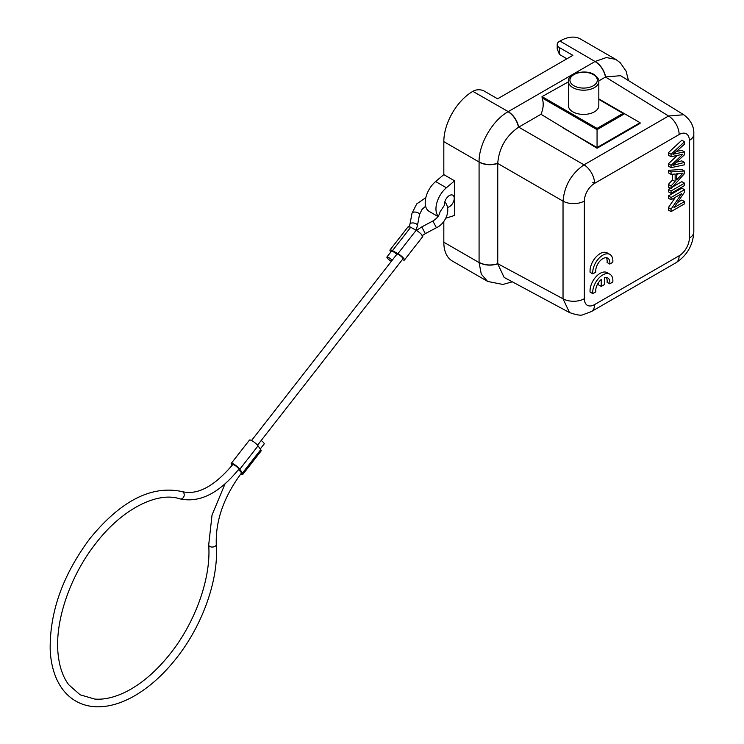 <?xml version="1.0" encoding="UTF-8"?>
<svg xmlns="http://www.w3.org/2000/svg" width="744" height="744" viewBox="0 0 744 744"><rect width="100%" height="100%" fill="white"/><g stroke="black" fill="none" stroke-linecap="round" stroke-linejoin="round"><path stroke-width="1.12" d="M598.827 99.408L623.054 113.395L597.06 128.405L542.023 96.627L542.106 97.91C543.864 102.988 543.492 108.447 540.99 114.278L518.54 127.243C505.985 136.003 499.047 148.01 497.745 163.262L497.745 263.897L504.144 277.419L569.504 312.564L563.031 298.8A15.206 8.779 0 0 0 584.356 298.697L584.356 201.047A15.206 8.779 -0 0 1 563.031 201.15C564.38 185.786 571.364 173.678 584.003 164.833A15.206 8.779 60 0 1 594.568 183.35L679.133 134.525A14.443 8.342 120 0 1 689.353 140.421L689.353 238.08A15.206 8.779 0 0 0 693.808 231.868L693.808 134.218A15.206 8.779 180 0 1 693.808 134.218L693.808 134.218A15.206 8.779 180 0 1 689.353 140.421M598.808 80.901L605.69 76.92C604.063 70.103 600.575 64.933 595.219 61.417L606.323 57.548L615.734 59.371L580.497 39.032A41.05 23.706 -60 0 0 559.962 41.059L595.07 61.501C600.436 64.998 603.923 70.169 605.523 77.023L668.568 116.008L683.727 114.743L620.598 75.702L605.69 76.92M540.99 114.278L597.06 148.233L640.072 123.402L640.072 122.704L598.827 98.896L624.579 113.758L623.054 113.395M542.023 96.627L568.416 81.849M597.06 128.405L597.06 147.544L562.808 127.763M572.871 111.842A15.206 8.779 180 0 1 568.416 105.629L568.416 81.421A15.206 8.779 0 0 0 572.276 87.271A15.206 8.779 0 0 0 572.871 87.625A15.206 8.779 0 0 0 589.443 89.531A15.206 8.779 0 0 0 598.827 81.421L598.827 105.629A15.206 8.779 180 0 1 589.443 113.748A15.206 8.779 180 0 1 572.871 111.842M640.072 122.704L597.06 147.544L597.06 148.233M606.258 277.466A9.979 5.766 -60 0 1 607.085 282.255L609.773 283.808A9.979 5.766 -60 0 0 609.857 282.488A9.979 5.766 -60 0 0 607.792 277.921A9.979 5.766 -60 0 0 604.37 277.707L604.37 284.599L601.236 286.412L601.236 279.521A9.979 5.766 -60 0 0 595.739 290.634A9.979 5.766 -60 0 0 595.832 291.862L592.782 293.62L590.094 292.067A14.257 8.23 120 0 1 595.749 277.028A14.257 8.23 120 0 1 607.244 272.657L609.931 274.211A14.257 8.23 120 0 0 602.798 274.917A14.257 8.23 120 0 0 592.717 292.383A14.257 8.23 120 0 0 592.782 293.62M601.236 286.412L598.548 284.859L598.548 282.515M606.258 257.722A9.979 5.766 -60 0 1 607.085 262.511L609.773 264.064A9.979 5.766 -60 0 0 609.857 262.744A9.979 5.766 -60 0 0 607.792 258.177A9.979 5.766 -60 0 0 602.798 258.67A9.979 5.766 -60 0 0 595.739 270.89A9.979 5.766 -60 0 0 595.832 272.118L592.782 273.876L590.094 272.323A14.257 8.23 120 0 1 595.749 257.294A14.257 8.23 120 0 1 607.244 252.923L609.931 254.467A14.257 8.23 120 0 0 602.798 255.173A14.257 8.23 120 0 0 592.717 272.639A14.257 8.23 120 0 0 592.782 273.876M671.069 209.166L681.634 193.654L671.069 199.755L668.382 198.202L668.382 195.923L681.82 188.167L684.508 189.72L684.508 192.147L673.962 207.66L684.508 201.568L684.508 203.837L671.069 211.603L671.069 209.166L668.382 207.613L675.459 197.216M671.069 211.603L668.382 210.05L668.382 207.613M677.44 202.545L681.82 200.015L684.508 201.568M672.548 186.986L681.82 181.638L684.508 183.182L684.508 185.563L671.069 193.319L668.382 191.766L668.382 189.395L670.372 188.251M671.069 174.394L668.382 172.84L668.382 170.32L681.82 169.446L684.508 170.999L671.069 171.873L671.069 174.394L675.143 174.012L675.143 181.508L671.069 185.944L671.069 188.65L684.508 173.557L684.508 170.999M671.069 188.65L668.382 187.097L668.382 184.4L672.455 179.955L672.455 174.263M672.957 154.306A542.376 313.14 120 0 1 684.508 151.906L681.82 150.353A542.376 313.14 120 0 0 676.315 151.441M672.957 165.363A1223.127 706.177 120 0 1 684.508 162.425L681.82 160.871A1223.127 706.177 120 0 0 676.761 162.136M684.508 162.425L684.508 164.805L671.069 167.651L668.382 166.098L668.382 163.81L677.254 155.422M682.88 154.231A1521.592 878.497 120 0 1 671.069 156.686L668.382 155.133L668.382 152.715L681.82 140.207L684.508 141.751L684.508 144.178A945.364 545.808 120 0 1 672.976 154.361M676.594 175.491L678.212 173.761M609.773 283.808L612.824 282.05A14.257 8.23 120 0 0 612.879 280.739A14.257 8.23 120 0 0 609.931 274.211M609.773 264.064L612.824 262.307A14.257 8.23 120 0 0 612.879 260.995A14.257 8.23 120 0 0 609.931 254.467M668.382 195.923L671.069 197.476L684.508 189.72M671.069 199.755L671.069 197.476M668.382 189.395L671.069 190.948L684.508 183.182M671.069 193.319L671.069 190.948M683.057 173.036L676.584 179.927L676.594 173.836M676.603 173.817A68.234 39.395 120 0 0 683.085 173.101M668.382 170.32L671.069 171.873M668.382 184.4L671.069 185.944M672.455 179.955L675.143 181.508M684.508 151.897L684.508 154.752L672.948 165.382M668.382 163.81L671.069 165.363L671.069 167.651M682.871 154.213L671.069 165.363M668.382 152.715L671.069 154.268L671.069 156.686M684.508 141.751L671.069 154.268M559.962 41.059L559.423 41.376A7.607 4.39 0 0 0 557.2 44.482A7.607 4.39 0 0 0 559.423 47.588L572.871 55.344L497.596 98.803L484.149 91.047A7.607 4.39 0 0 0 473.398 91.047L472.858 91.354A41.05 23.706 -60 0 0 443.824 141.639L479.08 161.997C478.662 144.29 492.575 120.203 508.106 111.712C513.444 115.236 516.922 120.416 518.54 127.243M566.844 58.823L559.423 54.386L557.2 49.011L557.2 44.482M487.58 281.372L452.324 261.023A41.05 23.706 -60 0 1 443.824 242.228L443.824 221.442M438.011 216.513L429.139 211.389A19.009 10.974 -60 0 1 425.717 198.109A19.009 10.974 -60 0 1 435.621 181.545L443.824 174.617L443.824 141.639M445.879 218.141A19.009 10.974 120 0 0 446.372 218.001L454.575 215.453L454.575 180.829L443.824 174.617M454.575 180.829L446.372 187.758A19.009 10.974 120 0 0 438.225 216.216M444.866 201.791L445.303 202.387C451.775 211.026 444.382 224.418 436.43 227.72L432.85 221.005C436.914 218.597 439.313 215.565 440.039 211.9L444.642 204.935A6.845 3.953 -60 0 1 449.395 195.542A6.845 3.953 -60 0 1 452.817 195.207A6.845 3.953 -60 0 1 453.868 200.694A6.845 3.953 -60 0 1 449.395 206.72A6.845 3.953 -60 0 1 447.46 207.371M389.977 250.012L408.224 226.622A5.701 1.265 38 0 1 410.707 227.264L416.166 230.268A5.701 1.265 38 0 1 420.909 233.839A5.701 1.265 38 0 1 422.676 236.648L404.429 260.028A5.701 1.265 -142 0 0 402.662 257.229A5.701 1.265 -142 0 0 397.919 253.648L392.46 250.654A5.701 1.265 -142 0 0 389.977 250.012A5.701 1.265 -142 0 0 390.898 251.918M402.355 259.6A5.701 1.265 -142 0 0 404.429 260.028M251.537 440.513L396.933 254.178A3.804 0.846 38 0 1 398.589 254.606A3.804 0.846 38 0 1 401.751 256.987A3.804 0.846 38 0 1 402.932 258.856L257.526 445.191M392.172 260.288A3.804 0.846 -142 0 0 388.573 257.452A3.804 0.846 -142 0 0 386.917 257.024L391.474 251.184A3.804 0.846 38 0 1 393.13 251.602A3.804 0.846 38 0 1 396.738 254.439M386.917 257.024A3.804 0.846 -142 0 0 388.089 258.893A3.804 0.846 -142 0 0 391.26 261.274A3.804 0.846 -142 0 0 391.353 261.33M238.378 469.734A3.804 0.846 38 0 1 241.391 473.138C223.86 496.834 215.481 520.605 216.281 544.459C218.931 579.037 202.889 624.662 176.616 657.929C163.299 674.892 148.856 687.763 133.278 696.551C120.751 703.508 108.726 706.93 97.194 706.8C89.624 706.661 82.714 704.894 76.474 701.48C67.853 696.663 61.259 689.223 56.693 679.17C52.908 670.744 50.741 661.044 50.192 650.079C49.569 612.052 62.831 574.861 89.968 538.507C120.947 500.6 151.692 484.976 182.187 491.617C197.43 495.392 214.272 486.409 232.705 464.637A3.804 0.846 -142 0 1 234.36 465.065A3.804 0.846 -142 0 1 237.531 467.446A3.804 0.846 -142 0 1 238.703 469.315C219.22 493.263 199.634 503.121 179.964 498.88A3.804 3.097 -73 0 0 183.926 496.453A3.804 3.097 -73 0 0 182.671 491.812A3.804 3.097 -73 0 0 182.187 491.617M240.814 473.882A5.701 1.265 -142 0 0 242.888 474.309A5.701 1.265 -142 0 0 242.488 473.054L239.801 469.232A5.701 1.265 -142 0 0 233.69 464.107A5.701 1.265 -142 0 0 231.207 463.466A5.701 1.265 -142 0 0 231.617 464.721L232.1 465.409M231.207 463.466L249.454 440.085A5.701 1.265 38 0 1 251.937 440.727A5.701 1.265 38 0 1 258.047 445.842L260.735 449.664A5.701 1.265 38 0 1 261.135 450.929L242.888 474.309M261.181 440.504A3.804 0.846 38 0 1 264.204 443.908L260.251 448.976M479.08 262.409C484.79 265.31 491.012 265.738 497.745 263.692L563.031 298.8L563.031 201.15L497.745 163.457C491.012 165.503 484.79 165.066 479.08 162.164L479.08 262.576C484.8 265.459 491.021 265.896 497.745 263.897M595.07 61.501L508.254 111.619C513.63 115.115 517.108 120.286 518.707 127.14L584.003 164.833L668.568 116.008A15.206 8.779 60 0 1 679.133 134.525M542.106 97.91L597.06 129.642L624.579 113.758M593.303 74.586A13.69 7.905 0 0 0 574.219 74.437A13.69 7.905 0 0 0 573.41 85.439A13.69 7.905 0 0 0 573.94 85.765A13.69 7.905 0 0 0 593.024 85.923A13.69 7.905 0 0 0 593.824 74.912A13.69 7.905 0 0 0 593.303 74.586M508.254 111.619L472.858 91.354M497.745 163.262C491.021 165.27 484.8 164.843 479.08 161.997L479.08 162.164M487.571 281.372L481.275 274.127L479.08 262.576L443.824 242.228M584.356 298.697A14.443 8.342 120 0 0 594.568 304.594A15.206 8.779 -120 0 1 591.415 311.559L675.989 262.734A15.206 8.779 -120 0 0 679.133 255.769L594.568 304.594M679.133 255.769A14.443 8.342 120 0 0 689.353 238.08M592.763 182.308L594.568 183.35A14.443 8.342 120 0 0 584.356 201.047M446.372 187.758L435.621 181.545M416.082 230.222L417.44 225.553A3.804 1.823 -169.5 0 0 417.207 224.697A3.804 1.823 -169.5 0 0 413.19 222.958A3.804 1.823 -169.5 0 0 409.972 224.158L411.999 213.268A3.804 1.823 10.5 0 1 415.217 212.059A3.804 1.823 10.5 0 1 419.235 213.798A3.804 1.823 10.5 0 1 419.477 214.653L422.071 209.352L425.605 206.237M392.46 250.654L410.707 227.264M416.166 230.268L397.919 253.648M179.964 498.88C157.626 491.217 122.156 508.952 95.967 543.185C69.908 576.023 54.442 621.965 58.144 654.488C59.483 667.024 62.998 677.096 68.69 684.713L80.138 694.812L94.804 699.081C104.281 699.816 114.678 697.388 125.978 691.808C141.806 683.773 156.686 670.921 170.618 653.251C195.839 621.417 211.24 577.279 208.692 544.971A3.804 2.325 -3.9 0 0 209.845 546.496A3.804 2.325 -3.9 0 0 214.04 546.775A3.804 2.325 -3.9 0 0 216.281 544.459M260.735 449.664L242.488 473.054M239.801 469.232L258.047 445.842M436.43 227.72L425.336 233.625L421.764 226.92L416.473 230.445M559.423 54.386L559.423 47.588M568.416 81.421C567.281 73.498 585.9 68.597 594.651 74.874C598.018 77.832 599.413 80.008 598.827 81.421M487.711 281.455L502.925 284.45L512.337 281.818M569.504 312.564C576.814 315.093 581.362 315.782 583.156 314.638L591.415 311.559M675.989 262.734C687.103 255.434 693.036 245.139 693.808 231.868M693.808 134.218C694.189 126.61 690.832 120.119 683.717 114.734M628.513 80.603L626.048 71.061L620.291 62.794L615.883 59.464M411.999 213.268L416.733 203.893L425.819 197.672M417.44 225.553L419.477 214.653M409.972 224.158L408.986 227.478M225.013 483.916L212.04 514.988L208.692 544.971M432.85 221.005L421.764 226.92M425.336 233.625L421.857 235.876"/></g></svg>
